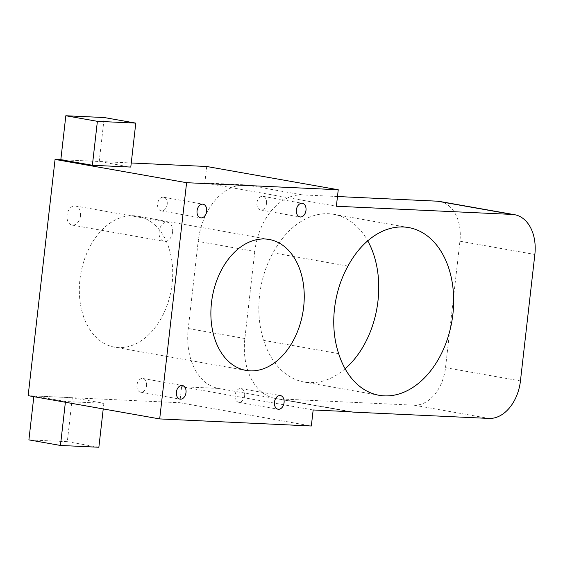 <?xml version="1.0" encoding="UTF-8"?>
<svg xmlns="http://www.w3.org/2000/svg" width="563" height="563" viewBox="0 0 563 563"><rect width="100%" height="100%" fill="white"/><g stroke="black" fill="none" stroke-linecap="round" stroke-linejoin="round"><path stroke-width="0.42" stroke-dasharray="2.81 2.11" d="M337.476 196.529L302.303 194.889A58.953 40.726 100 0 0 254.786 251.443L198.176 241.428A58.953 40.726 -80 0 1 245.693 184.882L204.833 182.975L336.371 206.241M439.633 201.448A39.1 27.017 -80 0 1 459.922 241.21L534.85 254.462M275.455 398.491A58.953 40.726 -80 0 1 275.166 398.442L350.095 411.694L275.455 398.491A58.953 40.726 -80 0 0 279.065 398.893L413.995 405.184A39.1 27.017 -80 0 0 445.516 367.674L459.922 241.21M254.786 251.443L244.863 338.539A58.953 40.726 100 0 0 275.166 398.442L218.557 388.428A58.953 40.726 -80 0 1 188.253 328.525L198.176 241.428M345.105 368.765A85.154 58.833 -80 0 1 304.126 382.031A85.154 58.833 -80 0 1 263.737 340.39A82.332 56.884 -80 0 1 259.578 295.441A82.332 56.884 -80 0 1 273.034 252.843A85.154 58.833 -80 0 1 333.782 214.32A85.154 58.833 -80 0 1 367.723 240.837M302.303 194.889L245.693 184.882M338.666 353.634L263.737 340.39M347.962 266.095L273.034 252.843M206.712 166.493L204.833 182.975M170.188 294.892A66.49 45.934 -80 0 1 132.389 345.316A66.49 45.934 -80 0 1 114.451 347.139A66.49 45.934 -80 0 1 80.319 276.588A66.49 45.934 -80 0 1 133.537 215.742A66.49 45.934 -80 0 1 137.604 216.192A66.49 45.934 -80 0 1 146.823 219.324A66.49 45.934 -80 0 1 172.721 272.752A66.49 45.934 -80 0 1 172.109 283.815A66.49 45.934 -80 0 1 170.188 294.892M313.162 409.97L181.624 386.711L218.557 388.428M60.825 159.702L131.249 162.981M60.825 159.695L99.229 161.49L130.785 167.07M181.624 386.711L179.801 402.728L28.15 395.662M80.488 215.847A9.698 6.7 100 0 0 75.456 205.981A9.698 6.7 100 0 0 67.173 214.362A9.698 6.7 100 0 0 72.078 225.08A9.698 6.7 100 0 0 80.488 215.847M179.801 402.728L311.332 425.994M33.914 395.93L65.463 401.51L103.866 403.305L72.317 397.724L33.914 395.93L33.822 396.669M146.556 385.564A6.925 4.785 100 0 0 142.96 378.519A6.925 4.785 100 0 0 137.041 384.501A6.925 4.785 100 0 0 140.546 392.158A6.925 4.785 100 0 0 146.556 385.564M244.631 395.655A6.925 4.785 100 0 0 241.034 388.611A6.925 4.785 100 0 0 235.116 394.593A6.925 4.785 100 0 0 238.621 402.249A6.925 4.785 100 0 0 244.631 395.655M266.538 203.37A6.925 4.785 100 0 0 262.942 196.325A6.925 4.785 100 0 0 257.024 202.314A6.925 4.785 100 0 0 260.528 209.964A6.925 4.785 100 0 0 266.538 203.37M167.211 204.263A6.925 4.785 100 0 0 163.615 197.219A6.925 4.785 100 0 0 157.696 203.208A6.925 4.785 100 0 0 161.208 210.865A6.925 4.785 100 0 0 167.211 204.263M99.229 161.49L104.232 117.54M72.317 397.724L67.307 441.673L28.903 439.879M172.581 232.132A9.698 6.7 100 0 0 167.549 222.265A9.698 6.7 100 0 0 159.259 230.647A9.698 6.7 100 0 0 164.171 241.365A9.698 6.7 100 0 0 172.581 232.132M103.866 403.305L103.226 408.942M98.863 447.254L67.307 441.673M65.463 401.51L65.378 402.249M244.863 338.539L188.253 328.525M445.516 367.674L520.444 380.926M279.065 398.893L353.986 412.144M413.995 405.184L488.923 418.429M408.703 227.572L333.782 214.32M379.047 395.282L304.126 382.031M140.546 392.158L179.998 399.132M142.96 378.519L182.405 385.493M238.621 402.249L278.066 409.224M241.034 388.611L280.48 395.585M269.142 239.451L137.604 216.192M245.982 370.398L114.451 347.139M260.528 209.964L299.973 216.945M262.942 196.325L302.387 203.299M161.208 210.865L200.653 217.839M163.615 197.219L203.06 204.193M72.078 225.08L164.171 241.365M75.456 205.981L167.549 222.265"/><path stroke-width="0.84" d="M337.476 196.529L437.24 201.181A39.1 27.017 -80 0 1 439.633 201.448L514.554 214.693A39.1 27.017 -80 0 1 534.85 254.462L520.444 380.926A39.1 27.017 -80 0 1 488.923 418.429L353.986 412.144A58.953 40.726 -80 0 1 350.383 411.743A58.953 40.726 -80 0 1 350.095 411.694L313.162 409.97L311.332 425.994L159.688 418.921L186.599 182.694L338.25 189.759L336.371 206.241L512.168 214.426A39.1 27.017 -80 0 1 514.554 214.693M367.723 240.837A85.154 58.833 -80 0 1 377.977 300.923A85.154 58.833 -80 0 1 345.105 368.765M338.666 353.634A82.332 56.884 -80 0 1 334.506 308.693A82.332 56.884 -80 0 1 347.962 266.095A85.154 58.833 -80 0 1 408.703 227.572A85.154 58.833 -80 0 1 452.898 314.175A85.154 58.833 -80 0 1 379.047 395.282A85.154 58.833 -80 0 1 338.666 353.634M131.249 162.981L206.712 166.493L338.25 189.759M186.001 392.538A6.925 4.785 100 0 0 182.405 385.493A6.925 4.785 100 0 0 176.486 391.482A6.925 4.785 100 0 0 179.998 399.132A6.925 4.785 100 0 0 186.001 392.538M284.076 402.629A6.925 4.785 100 0 0 280.48 395.585A6.925 4.785 100 0 0 274.561 401.574A6.925 4.785 100 0 0 278.066 409.224A6.925 4.785 100 0 0 284.076 402.629M265.074 239.001A66.49 45.934 -80 0 1 269.142 239.451A66.49 45.934 -80 0 1 303.647 307.074A66.49 45.934 -80 0 1 245.982 370.398A66.49 45.934 -80 0 1 211.857 299.847A66.49 45.934 -80 0 1 265.074 239.001M305.983 210.344A6.925 4.785 100 0 0 302.387 203.299A6.925 4.785 100 0 0 296.469 209.288A6.925 4.785 100 0 0 299.973 216.945A6.925 4.785 100 0 0 305.983 210.344M206.656 211.238A6.925 4.785 100 0 0 203.06 204.193A6.925 4.785 100 0 0 197.149 210.182A6.925 4.785 100 0 0 200.653 217.839A6.925 4.785 100 0 0 206.656 211.238M159.688 418.921L28.15 395.662L55.068 159.428L60.825 159.702L65.829 115.746L104.232 117.54L135.789 123.121L97.385 121.326L65.829 115.746M55.068 159.428L186.599 182.694M135.789 123.121L130.785 167.07L92.381 165.276L60.825 159.702M92.381 165.276L97.385 121.326M103.226 408.942L98.863 447.254L60.459 445.46L65.378 402.249M33.822 396.669L28.903 439.879L60.459 445.46M512.168 214.426L437.24 201.181"/></g></svg>
